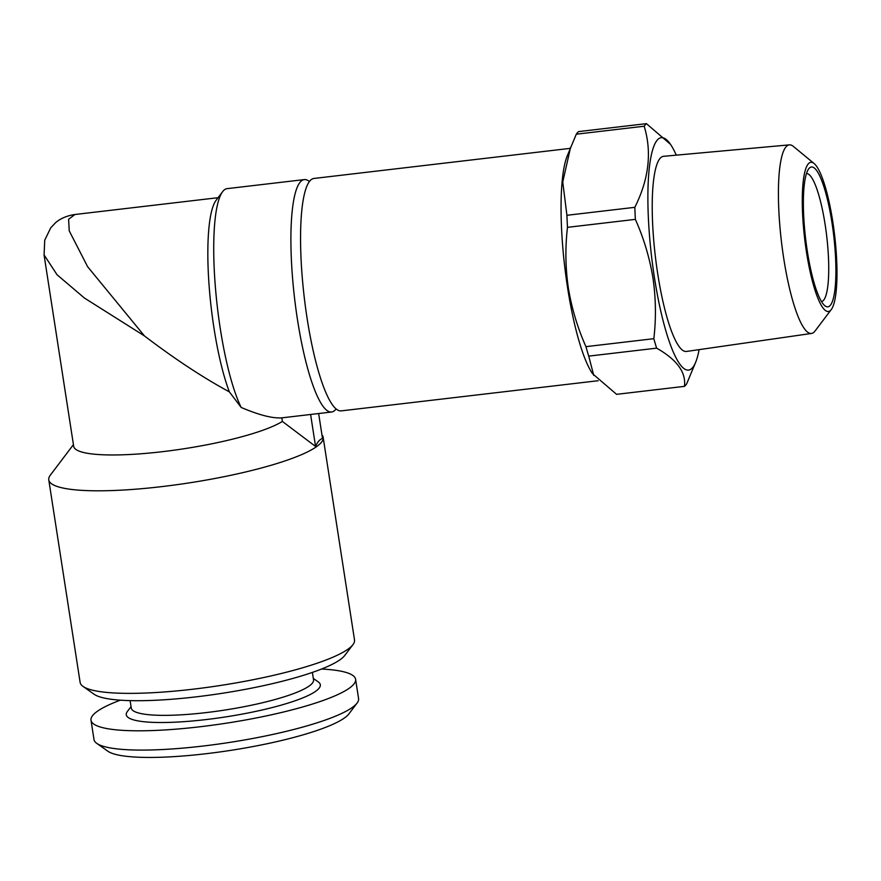 <?xml version="1.0" encoding="UTF-8"?>
<svg xmlns="http://www.w3.org/2000/svg" width="881" height="881" viewBox="0 0 881 881"><rect width="100%" height="100%" fill="white"/><g stroke="black" fill="none" stroke-linecap="round" stroke-linejoin="round"><path stroke-width="1.32" d="M806.467 173.557A64.456 12.94 -96.7 0 1 825.134 224.578A64.456 12.94 -96.7 0 1 821.499 301.577M807.304 251.118A70.403 14.14 -96.7 0 1 808.725 168.8A70.403 14.14 -96.7 0 1 831.972 222.695A70.403 14.14 -96.7 0 1 824.792 305.685A70.403 14.14 -96.7 0 1 807.304 251.118M814.132 163.536L793.385 146.422A94.939 19.063 83.3 0 0 789.365 144.869A94.939 19.063 83.3 0 0 783.716 258.331A94.939 19.063 83.3 0 0 811.511 333.447A94.939 19.063 83.3 0 0 815.057 331.003L831.279 309.55A75.105 15.076 83.3 0 0 832.787 221.748A75.105 15.076 83.3 0 0 814.132 163.536A75.105 15.076 83.3 0 0 806.478 252.065A75.105 15.076 83.3 0 0 831.279 309.55M789.365 144.869L663.558 156.311A98.243 19.723 83.3 0 0 657.711 273.727A98.243 19.723 83.3 0 0 686.475 351.453L811.511 333.447M570.161 148.371L313.944 178.458A117.008 23.49 83.3 0 0 307.095 318.283A117.008 23.49 83.3 0 0 341.222 410.876L598.133 380.724M699.107 349.636A117.008 23.49 -96.7 0 1 695.946 361.562A117.008 23.49 -96.7 0 1 654.418 277.515A117.008 23.49 -96.7 0 1 649.495 166.344A117.008 23.49 -96.7 0 1 670.441 144.275L646.423 123.648L578.531 131.61A133.868 26.882 83.3 0 0 576.295 134.198L567.045 156.411A117.008 23.49 83.3 0 0 567.584 287.702A117.008 23.49 83.3 0 0 592.55 373.709L616.568 394.336L684.46 386.363C686.222 372.399 676.949 359.657 656.62 348.149L588.728 356.122L593.761 375.449M570.602 147.259L562.75 182.026L566.923 215.294A133.868 26.882 83.3 0 0 567.474 227.342C565.117 247.616 565.404 267.824 568.355 287.977C571.714 308.317 577.573 327.875 585.942 346.651A133.868 26.882 83.3 0 0 588.728 356.122M585.942 346.651L653.834 338.678C656.202 318.647 655.905 298.439 652.964 278.044C649.671 257.935 643.813 238.377 635.366 219.369L567.474 227.342M653.834 338.678A133.868 26.882 83.3 0 0 656.62 348.149M684.46 386.363A133.868 26.882 83.3 0 0 686.695 383.786L695.946 361.562M120.345 700.175A133.868 23.611 -8.8 0 0 91.007 720.24L93.992 739.533A133.868 23.611 -8.8 0 0 96.778 743.377L107.867 751.218A123.957 21.86 -8.8 0 0 206.066 753.718A123.957 21.86 -8.8 0 0 348.887 713.907L357.08 703.082A133.868 23.611 -8.8 0 0 358.578 698.567L355.594 679.273A133.868 23.611 -8.8 0 0 321.554 669.031M96.778 743.377A133.868 23.611 -8.8 0 0 202.839 746.064A133.868 23.611 -8.8 0 0 357.08 703.082M91.007 720.24A133.868 23.611 -8.8 0 0 199.855 726.781A133.868 23.611 -8.8 0 0 355.594 679.273M130.113 700.626L131.269 708.082A92.219 16.265 -8.8 0 0 206.253 712.586A92.219 16.265 -8.8 0 0 313.537 679.857L312.381 672.412M131.038 706.628L127.382 711.463A98.165 17.312 -8.8 0 0 206.099 719.568A98.165 17.312 -8.8 0 0 318.272 681.916L313.317 678.414M309.407 181.53L309.363 181.497A117.008 23.49 83.3 0 0 304.297 179.592L227.111 188.644A117.008 23.49 83.3 0 0 222.618 191.673L216.131 200.251A109.079 21.904 83.3 0 0 213.929 327.787A109.079 21.904 83.3 0 0 229.346 391.858C203.126 377.685 174.834 359.041 144.462 335.936L84.422 298.031L57.056 274.762L44.05 254.873M222.618 191.673A117.008 23.49 83.3 0 0 220.261 328.481A117.008 23.49 83.3 0 0 241.185 407.451C259.025 415.061 272.57 418.519 281.821 417.847L282.372 421.426A109.079 19.239 171.2 0 1 162.379 451.689A109.079 19.239 171.2 0 1 73.696 446.359L44.083 255.061L44.722 240.216L50.713 227.849L55.217 223.058C57.111 221.164 63.608 216.109 74.94 214.501L68.608 219.281L69.225 230.855L87.626 266.712L144.462 335.936M304.297 179.592A117.008 23.49 83.3 0 0 297.437 319.418A117.008 23.49 83.3 0 0 331.575 412.011A117.008 23.49 83.3 0 0 336.068 408.982L336.113 408.938M73.42 444.641L50.327 475.167A138.824 24.481 -8.8 0 0 48.774 479.848L80.127 682.412A138.824 24.481 -8.8 0 0 83.023 686.409A138.824 24.481 -8.8 0 0 193.005 689.195A138.824 24.481 -8.8 0 0 352.973 644.617A138.824 24.481 -8.8 0 0 354.514 639.936L323.162 437.372A138.824 24.481 -8.8 0 0 321.95 434.884M48.774 479.848A138.824 24.481 -8.8 0 0 161.652 486.631A138.824 24.481 -8.8 0 0 323.162 437.372M83.023 686.409L94.113 694.25A128.912 22.741 -8.8 0 0 196.243 696.838A128.912 22.741 -8.8 0 0 344.768 655.442L352.973 644.617M229.346 391.858L241.185 407.451M310.608 414.477L315.552 446.447C317.589 441.921 319.902 439.245 322.501 438.441L318.647 413.53M315.552 446.447L282.372 421.426M670.441 144.275A117.008 23.49 -96.7 0 1 676.278 155.155M646.423 123.648A133.868 26.882 83.3 0 0 644.187 126.225L576.295 134.198M566.923 215.294L634.827 207.321C648.934 179.118 652.05 152.094 644.187 126.225M634.827 207.321A133.868 26.882 83.3 0 0 635.366 219.369M74.929 214.501L218.059 197.696M281.336 417.913L331.575 412.011"/></g></svg>
